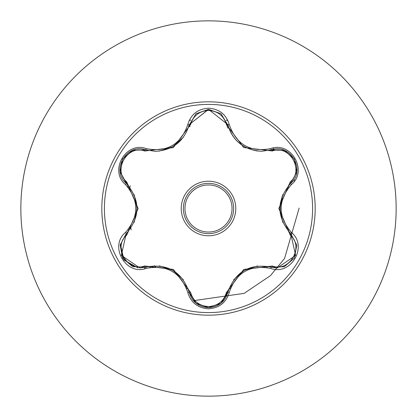 <?xml version="1.0" encoding="UTF-8"?>
<svg xmlns="http://www.w3.org/2000/svg" width="417" height="417" viewBox="0 0 417 417"><rect width="100%" height="100%" fill="white"/><g stroke="black" fill="none" stroke-linecap="round" stroke-linejoin="round"><path stroke-width="0.63" d="M208.5 312.594A104.094 104.094 0 0 1 104.406 208.5A104.094 104.094 0 0 1 208.5 104.406A104.094 104.094 0 0 1 312.594 208.5A104.094 104.094 0 0 1 208.5 312.594M270.748 268.412C250.038 264.56 236.215 272.546 229.261 292.364C226.243 302.554 219.321 308.038 208.5 308.815C197.684 308.017 190.778 302.528 187.775 292.343C180.79 272.463 166.951 264.472 146.252 268.366C126.002 276.075 108.717 246.119 125.491 232.451C139.179 216.444 139.179 200.478 125.491 184.549C108.707 170.845 126.038 140.92 146.252 148.634C166.962 152.523 180.806 144.532 187.775 124.657C190.783 114.472 197.689 108.978 208.5 108.185C219.326 108.962 226.249 114.446 229.261 124.636C236.283 144.49 250.111 152.476 270.748 148.588C291.009 140.904 308.257 170.881 291.473 184.528C277.748 200.52 277.748 216.501 291.473 232.472C308.267 246.16 290.967 276.106 270.748 268.412A1.595 0.37 -73.4 0 1 271.498 267.172C249.819 263.179 235.256 271.587 227.812 292.395L221.349 302.924M144.636 151.032A1.595 0.5 106.7 0 1 145.497 149.87L155.463 151.335L145.497 149.87C126.768 142.744 110.656 170.563 126.189 183.277A1.595 0.495 133.4 0 1 126.768 181.953L138.11 208.531L126.768 235.047C112.449 246.655 127.477 272.593 144.636 265.968L173.363 269.424L190.663 292.541C193.207 301.173 199.154 305.859 208.5 306.589C217.862 305.875 223.82 301.199 226.374 292.557L243.726 269.445L272.358 266.01C289.57 272.603 304.514 246.619 290.201 235.073L278.827 208.469L290.201 181.927C304.525 170.334 289.528 144.381 272.358 150.99L243.669 147.524L226.374 124.443C223.814 115.801 217.856 111.125 208.5 110.411C199.154 111.141 193.207 115.827 190.663 124.459L173.305 147.608L144.636 151.032C127.435 144.423 112.46 170.386 126.768 181.953M226.374 124.443A1.595 0.495 166.6 0 1 227.812 124.605C232.722 141.05 243.976 149.943 261.568 151.282C244.112 150.084 232.863 141.196 227.812 124.605L208.521 109.363L189.229 124.626L208.427 109.363M125.491 232.451A1.595 0.37 46.6 0 1 126.189 233.723C140.482 216.944 140.482 200.129 126.189 183.277C140.524 200.056 140.524 216.866 126.189 233.723L121.347 255.381L139.804 267.964L145.497 267.13C167.253 263.091 181.833 271.503 189.229 292.374C192.023 301.814 198.456 306.902 208.521 307.637C218.576 306.902 225.003 301.825 227.812 292.395C235.172 271.592 249.736 263.184 271.498 267.172L277.175 268.001L295.627 255.418L290.774 233.744C276.398 216.923 276.398 200.092 290.774 183.256C276.445 200.045 276.445 216.876 290.774 233.744A1.595 0.37 -46.7 0 1 291.473 232.472M208.5 183.36A25.14 25.14 0 0 1 233.64 208.5A25.14 25.14 0 0 1 208.5 233.64A25.14 25.14 0 0 1 183.36 208.5A25.14 25.14 0 0 1 208.5 183.36A25.14 25.14 0 0 1 233.64 208.5A25.14 25.14 0 0 1 208.5 233.64M208.5 20.85A187.65 187.65 0 0 1 396.15 208.5A187.65 187.65 0 0 1 208.5 396.15A187.65 187.65 0 0 1 20.85 208.5A187.65 187.65 0 0 1 208.5 20.85A187.65 187.65 0 0 0 20.85 208.5A187.65 187.65 0 0 0 208.5 396.15M128.744 185.961A82.879 82.879 0 0 0 128.311 187.556M128.311 229.433A82.879 82.879 0 0 0 128.744 231.039M149.067 266.26A82.879 82.879 0 0 0 150.224 267.433M186.602 288.434A82.879 82.879 0 0 0 188.192 288.851M280.177 213.03L280.313 203.058M145.189 268.657L144.167 267.479M127.555 186.67L128.045 185.169M282.064 196.386L282.356 199.399M227.823 120.487L226.165 120.143M189.224 120.477L190.887 120.132L189.229 120.477M228.036 125.507L226.572 125.22M190.147 126.382L188.646 126.778M130.24 185.753L129.468 189.031M130.349 226.66L131.272 229.871M154.306 265.686L155.765 266.953M193.462 300.699L244.18 293.344L270.424 275.658L284.582 258.431L299.156 208.052M228.86 288.84A82.879 82.879 0 0 0 230.455 288.418A82.879 82.879 0 0 1 228.86 288.84M266.724 267.479A82.879 82.879 0 0 0 267.896 266.301A82.879 82.879 0 0 1 266.724 267.479M288.241 231.091A82.879 82.879 0 0 0 288.673 229.501A82.879 82.879 0 0 1 288.241 231.091M288.673 187.499A82.879 82.879 0 0 0 288.241 185.909A82.879 82.879 0 0 1 288.673 187.499M228.865 128.165A82.879 82.879 0 0 0 227.354 127.795A82.879 82.879 0 0 1 228.865 128.165M227.015 126.763A82.326 82.326 0 0 1 228.459 126.956M272.796 148.082A82.326 82.326 0 0 1 274.032 149.25M293.891 179.487A82.326 82.326 0 0 1 294.459 181.046M137.949 267.876L123.891 259.942L120.398 244.065M120.242 244.909L126.189 233.723A1.595 0.495 -133.4 0 0 126.768 235.047M187.775 292.343A1.595 0.37 -13.3 0 1 189.229 292.374C181.848 271.571 167.269 263.153 145.497 267.13A1.595 0.5 73.3 0 1 144.636 265.968M195.927 303.123L189.229 292.374A1.595 0.5 166.7 0 0 190.663 292.541M208.521 307.637L196.042 303.216M229.261 292.364A1.595 0.37 -166.6 0 0 227.812 292.395A1.595 0.495 13.4 0 1 226.374 292.557M284.159 266.729L271.498 267.172A1.595 0.495 106.6 0 0 272.358 266.01M290.201 235.073A1.595 0.5 133.3 0 0 290.774 233.744L296.742 244.998M290.201 181.927A1.595 0.5 -133.3 0 1 290.774 183.256C306.313 170.595 290.274 142.729 271.498 149.828L284.326 150.334M272.358 150.99A1.595 0.495 73.4 0 0 271.498 149.828L261.568 151.282L271.498 149.828A1.595 0.37 -106.6 0 1 270.748 148.588M190.663 124.459A1.595 0.5 13.3 0 0 189.229 124.62C184.215 141.212 172.961 150.115 155.463 151.335C173.019 150.037 184.272 141.134 189.229 124.626A1.595 0.37 -166.7 0 1 187.775 124.657M125.491 184.549A1.595 0.37 -46.6 0 0 126.189 183.277L120.216 171.919M146.252 268.366A1.595 0.37 -106.7 0 0 145.497 267.13L132.768 266.671M296.732 172.075L290.774 183.256A1.595 0.37 46.7 0 0 291.473 184.528M257.701 151.063C241.959 148.28 231.998 139.46 227.812 124.605A1.595 0.37 -13.4 0 0 229.261 124.636M132.841 150.302L145.497 149.87A1.595 0.37 -73.3 0 0 146.252 148.634M208.5 235.777A27.277 27.277 0 0 1 181.223 208.5A27.277 27.277 0 0 1 208.5 181.223A27.277 27.277 0 0 1 235.777 208.5A27.277 27.277 0 0 1 208.5 235.777M208.5 232.045A23.545 23.545 0 0 0 232.045 208.5A23.545 23.545 0 0 0 208.5 184.955A23.545 23.545 0 0 0 184.955 208.5A23.545 23.545 0 0 0 208.5 232.045M208.5 101.821A106.679 106.679 0 0 1 315.179 208.5A106.679 106.679 0 0 1 208.5 315.179A106.679 106.679 0 0 1 101.821 208.5A106.679 106.679 0 0 1 208.5 101.821M172.841 270.331L183.423 279.817M159.31 265.879L172.664 270.232M244.247 270.352L257.737 265.931M233.64 279.828L244.133 270.419M279.88 208.464L282.804 194.557M282.789 222.407L279.88 208.672M183.402 137.214L172.784 146.701L159.273 151.126M137.063 208.531L134.144 222.423M134.159 194.609L137.063 208.401M132.58 266.599L122.634 258.05L120.2 245.165M189.229 292.374L189.016 291.535M145.497 267.13L146.32 266.896M220.885 303.31L208.5 307.637L196.131 303.289M228.021 291.566L221.041 303.18M271.498 267.172L270.669 266.937M296.774 245.196L294.345 258.087L284.399 266.635M290.774 233.744L290.159 233.155M290.774 183.256L290.154 183.855M284.415 150.37L294.355 158.934L296.774 171.82M270.68 150.063L284.227 150.297M221.099 113.862L228.021 125.439M196.141 113.705L208.521 109.363L220.895 113.7M189.021 125.449L195.985 113.831M145.497 149.87L146.331 150.11M120.2 171.82L122.645 158.934L132.596 150.396M126.799 183.871L120.232 172.023M126.189 233.723L126.804 233.124"/></g></svg>
